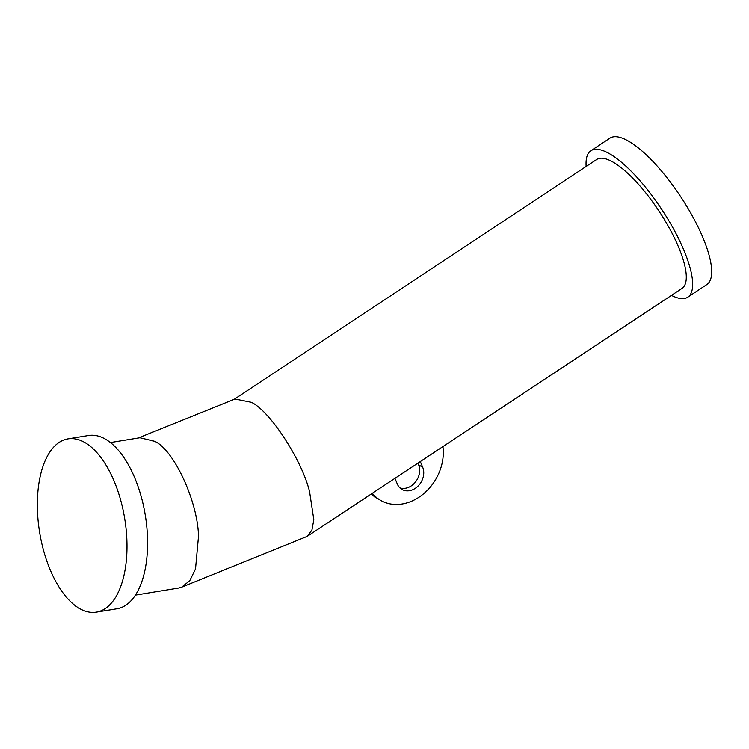 <?xml version="1.0" encoding="UTF-8"?>
<svg xmlns="http://www.w3.org/2000/svg" width="749" height="749" viewBox="0 0 749 749"><rect width="100%" height="100%" fill="white"/><g stroke="black" fill="none" stroke-linecap="round" stroke-linejoin="round"><path stroke-width="1.12" d="M110.44 442.556L139.913 437.734L154.64 441.292C173.918 449.728 198.036 502.064 198.494 536.453L195.517 568.95L189.778 580.69L181.679 587.169L178.328 588.105L135.41 595.127M138.181 438.015L234.999 399.02L251.383 402.325C270.014 411.023 302.025 460.176 309.58 491.709L313.812 519.666L311.912 530.105L307.174 536.406L181.679 587.169M586.149 166.456A87.792 26.692 56.5 0 1 590.914 150.727A87.792 26.692 56.5 0 1 635.498 175.734A87.792 26.692 56.5 0 1 684.071 250.672A87.792 26.692 56.5 0 1 687.797 297.166A87.792 26.692 56.5 0 1 671.45 295.396M590.914 150.727L609.939 138.134A87.792 26.692 56.5 0 1 654.523 163.151A87.792 26.692 56.5 0 1 703.096 238.079A87.792 26.692 56.5 0 1 706.822 284.573L687.797 297.166M96.349 612.158L116.938 608.787A87.792 43.096 -99.3 0 0 147.478 548.867A87.792 43.096 -99.3 0 0 88.579 435.506L67.99 438.867A87.792 43.096 -99.3 0 0 37.45 498.787A87.792 43.096 -99.3 0 0 96.349 612.158A87.792 43.096 -99.3 0 0 126.89 552.238A87.792 43.096 -99.3 0 0 67.99 438.867M307.174 536.406L682.002 288.412A77.297 23.5 -123.5 0 0 678.725 247.47A77.297 23.5 -123.5 0 0 635.957 181.501A77.297 23.5 -123.5 0 0 596.7 159.481L234.072 399.395M442.921 446.591A45.895 36.935 -59.1 0 1 423.99 493.451A45.895 36.935 -59.1 0 1 380.277 500.163L376.204 497.729A45.895 36.935 -59.1 0 1 371.242 494.012M399.938 487.917A15.963 12.845 120.9 0 0 415.377 482.131A15.963 12.845 120.9 0 0 418.635 464.848L417.923 463.135M394.948 478.33L397.335 484.06A15.963 12.845 120.9 0 0 401.829 489.369A15.963 12.845 120.9 0 0 418.476 485.661A15.963 12.845 120.9 0 0 422.698 467.273L420.311 461.543M380.277 500.163A45.895 36.935 -59.1 0 1 372.347 493.282M418.635 464.848L422.698 467.273"/></g></svg>
